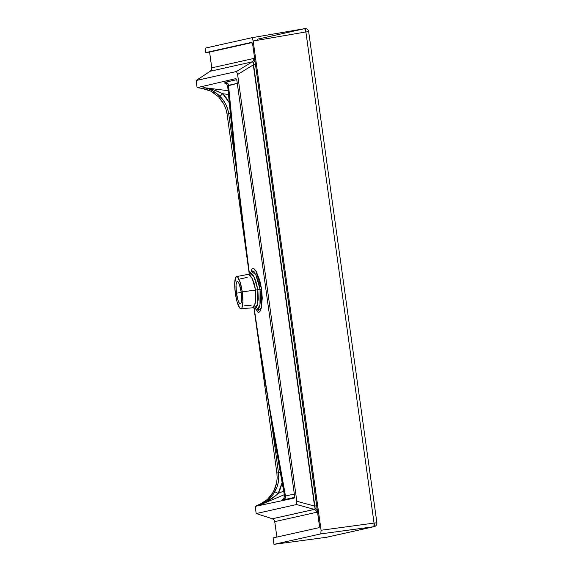 <?xml version="1.0" encoding="UTF-8"?>
<svg xmlns="http://www.w3.org/2000/svg" width="573" height="573" viewBox="0 0 573 573"><rect width="100%" height="100%" fill="white"/><g stroke="black" fill="none" stroke-linecap="round" stroke-linejoin="round"><path stroke-width="0.86" d="M253.388 307.608L254.756 305.316L255.744 300.725L255.579 290.067L242.229 291.879A16.237 3.502 82.3 0 1 240.925 308.74A16.237 3.502 82.3 0 1 237.201 302.25A16.237 3.502 -97.7 0 1 236.885 301.111A16.237 3.502 -97.7 0 1 236.814 300.839L235.374 293.412L234.729 285.812A16.237 3.502 -97.7 0 1 234.722 285.519A16.237 3.502 -97.7 0 1 234.708 284.315L235.553 277.755L236.491 276.587L237.666 277.046L240.23 282.46L242.229 291.879L242.888 301.606L241.935 307.801L240.954 308.74L239.758 308.052L237.201 302.25A16.237 3.502 82.3 0 1 236.885 301.111A16.237 3.502 82.3 0 1 236.814 300.839A16.237 3.502 82.3 0 1 234.729 285.812A16.237 3.502 82.3 0 1 234.722 285.519A16.237 3.502 82.3 0 1 234.708 284.315A16.237 3.502 82.3 0 1 236.592 276.566A16.237 3.502 82.3 0 1 242.229 291.879L255.579 290.067L252.256 278.593L248.438 274.317L249.885 273.45L251.633 271.108L252.836 270.986L254.355 272.383L256.031 275.198L259.053 284.029L260.056 289.415L257.857 289.745L260.056 289.415L257.857 289.745L255.773 280.87L252.858 274.761L251.483 273.3L250.358 273.056L249.57 274.059M376.812 522.784L374.047 523.092L373.911 526.702C374.327 526.401 374.42 525.19 374.169 523.077C374.42 525.19 374.327 526.401 373.911 526.702L320.816 533.893L273.966 544.35L273.077 537.918L318.975 527.669L319.362 525.377L252.851 45.639L319.24 524.044A3.495 0.752 82.3 0 1 318.975 527.669L273.077 537.918L273.966 544.35L326.66 537.252L273.966 544.35L320.816 533.893L373.911 526.702L326.66 537.252L373.911 526.702A3.495 0.637 -97.7 0 0 374.047 523.092L305.896 31.952L253.18 40.998L321.073 530.261L374.047 523.092L321.073 530.261L320.816 533.893L321.073 530.261L253.18 40.998L305.896 31.952L374.047 523.092L376.812 522.784A3.495 3.417 -102.6 0 1 373.911 526.702L326.939 537.202A3.495 3.417 77.4 0 1 326.66 537.252L327.312 537.094M314.541 506.102L316.704 505.773L314.541 506.102L296.828 501.253L296.592 504.541L256.195 513.566L255.2 506.389L294.157 498.109L294.407 494.606L236.893 80.507L235.947 78.594L197.105 87.69L235.947 78.594L236.893 80.507L294.407 494.606L294.157 498.109L255.2 506.389L263.601 502.385L267.426 499.455L270.714 495.953L273.4 491.921L275.398 487.501L276.666 482.795L277.16 477.939L276.881 473.054L253.961 307.902L276.881 473.054L278.492 472.725L276.881 473.054L277.16 477.939L276.666 482.795L273.4 491.921L267.426 499.455L259.361 504.62L255.2 506.389L256.195 513.566L296.592 504.541L314.305 509.39L272.368 518.758L256.195 513.566L272.368 518.758L314.649 509.361L315.171 508.538L253.259 62.378A3.495 2.457 159.7 0 0 254.892 60.323A3.495 2.457 -20.3 0 1 253.259 62.378L252.206 61.87L236.506 71.496L196.109 80.514L210.27 71.238L252.206 61.87L236.506 71.496L237.609 74.483L296.828 501.253L237.609 74.483L253.309 64.864L314.541 506.102L296.828 501.253L296.592 504.541L314.305 509.39A3.495 3.417 -102.6 0 1 316.697 512.269L317.406 510.278L316.697 512.269L274.754 521.631L316.697 512.269A3.495 3.417 77.4 0 0 314.305 509.39L315.171 508.538L314.541 506.102M317.292 510.02A3.495 2.371 4.1 0 0 315.171 508.538A3.495 2.371 -175.9 0 1 317.292 510.02M214.889 93.643L210.771 91.128L206.287 89.324L201.589 88.292L204.153 87.669L228.118 90.713L204.153 87.669L201.589 88.292L197.105 87.69L196.109 80.514L236.506 71.496L237.609 74.483L253.309 64.864L255.472 64.534L253.309 64.864L253.259 62.378L252.206 61.87L210.27 71.238L211.516 69.77L211.817 68.33L209.596 52.071L251.998 42.603L205.728 52.587L205.113 48.161L251.962 37.703L253.18 40.998L252.285 37.904M249.892 273.436L253.946 276.566L257.857 289.745L260.056 289.415L255.579 290.067L254.176 283.585L252.5 279.094L249.993 275.112L248.274 274.367M236.427 293.175L241.233 292.531L236.427 293.175L238.218 300.897L239.321 303.131L240.345 303.776L241.14 302.73L241.57 300.145L241.176 292.115A11.238 2.421 82.3 0 1 240.309 303.783A11.238 2.421 82.3 0 1 236.427 293.175A11.238 2.421 82.3 0 1 237.308 281.508A11.238 2.421 82.3 0 1 241.176 292.115L239.385 284.401L238.282 282.16L237.258 281.515L236.463 282.568L236.033 285.153L236.427 293.175M249.42 274.188C240.925 211.537 233.677 148.787 227.66 85.921L237.337 83.343L228.512 85.334A3.495 3.424 75.4 0 0 225.511 82.161L236.663 79.683L224.96 82.354L224.774 83.106L226.901 84.167L225.511 82.161A3.495 3.424 -104.6 0 1 228.512 85.334L237.795 179.886L249.47 274.181C240.889 211.408 233.899 148.457 228.512 85.334L227.717 85.721L227.832 86.229M218.571 96.816L224.208 104.737L226.006 109.285L227.066 114.07L228.677 113.676L227.066 114.07L249.255 274.001L227.066 114.07L226.006 109.285L224.208 104.737L221.701 100.54L218.571 96.816L210.771 91.128L201.589 88.292L197.105 87.69L196.109 80.514L210.27 71.238A3.495 3.417 77.4 0 0 211.788 67.836L253.724 58.467L254.935 60.029L253.724 58.467L211.788 67.836L209.596 52.071L205.728 52.587L251.662 42.338L205.728 52.587L205.113 48.161L251.962 37.703L304.678 28.65L257.427 39.2M276.895 537.066L274.653 521.144L273.966 519.84L272.368 518.758A3.495 3.417 77.4 0 1 274.754 521.631L276.895 537.066M284.666 495.795L285.497 496.017L284.559 496.003C273.221 433.804 263.114 371.411 254.226 308.818L254.269 308.725A3.495 3.488 48.2 0 0 254.054 307.937A3.495 3.488 -131.8 0 1 254.269 308.725L254.799 308.396L254.269 308.725L257.678 332.225L268.694 402.59L285.497 496.017L294.329 494.048L285.497 496.017C273.507 433.876 263.093 371.447 254.269 308.725L254.362 308.933M251.124 271.967L251.74 269.296L252.851 268.286L254.391 269.024L256.195 271.43L259.762 280.326L261.603 289.172L262.248 298.247L261.274 308.045L260.221 311.046L258.967 312.378L257.657 311.927L256.317 309.606M251.153 271.709L255.802 270.785L261.603 289.172L260.056 289.415L255.845 274.825L251.425 271.337M228.477 94.452L222.718 93.721L226.328 97.89L229.293 102.782L222.718 93.721L213.557 89.854L204.153 87.669L208.264 88.743L212.268 90.541L218.062 94.617L223.169 100.074L225.748 104.3L227.596 108.863L228.677 113.676L236.262 168.355L228.677 113.676L230.36 113.404L228.677 113.676C227.689 106.95 224.774 101.17 219.917 96.328L222.718 93.721L219.917 96.328C215.025 91.53 209.768 88.643 204.153 87.669C210.735 88.636 216.923 90.656 222.718 93.721L228.477 94.452M282.124 482.53L280.519 488.44L278.177 493.425L283.671 491.111L278.177 493.425L282.124 482.53M252.851 45.639L251.633 42.338A3.495 0.752 82.3 0 1 251.647 42.338A3.495 0.752 82.3 0 1 252.851 45.639M270.384 414.272L278.492 472.725L280.319 472.431L278.492 472.725L278.772 477.646L278.234 482.538L276.895 487.301L273.471 493.912L270.556 497.701L266.488 501.425L261.94 504.097L259.361 504.62L261.94 504.097L267.312 501.432L276.315 495.122L278.177 493.425L274.789 491.777L278.177 493.425C273.436 497.908 268.021 501.468 261.94 504.097L284.323 494.685L261.94 504.097C267.097 501.783 271.38 497.679 274.789 491.777C278.149 485.818 279.38 479.465 278.492 472.725L270.384 414.272M247.199 277.396L240.381 278.886M253.724 58.467A3.495 3.417 -102.6 0 1 252.206 61.87A3.495 3.417 77.4 0 0 253.724 58.467M283.85 498.739L283.47 499.871A3.495 3.424 78.8 0 0 285.497 496.017A3.495 3.424 -101.2 0 1 283.47 499.871L294.493 497.407L282.904 499.957L282.568 499.642L284.251 498.496M254.613 308.253L257.671 303.912L257.857 289.745L255.579 290.067L255.494 302.415L252.944 307.773L254.598 308.238L257.041 310.086L258.201 309.685L259.77 306.003L260.55 300.023L260.056 289.415L257.857 289.745L258.28 298.934L257.17 305.846L256.267 307.78L255.272 308.482L254.269 307.902M256.718 309.921L259.97 305.065L260.056 289.415L261.603 289.172L261.352 307.694L257.241 311.404M244.119 305.824L251.096 305.459M304.815 28.693L304.678 28.65A3.495 0.637 -99.7 0 0 304.678 28.65C306.87 28.507 308.224 29.495 308.74 31.615L305.896 31.952A3.495 0.637 -99.7 0 0 304.686 28.65A3.495 3.417 -102.6 0 1 304.693 28.65L305.896 31.952L308.661 31.644A3.495 3.417 -102.6 0 0 308.661 31.615M374.19 526.651C376.096 526.05 376.998 524.753 376.891 522.762L308.661 31.644M248.431 274.317L236.592 276.566M252.944 307.773L240.925 308.74M227.66 85.921L226.564 83.873M284.559 496.003L283.642 498.94M254.226 308.818L253.961 307.902M304.686 28.65L251.97 37.703"/></g></svg>
